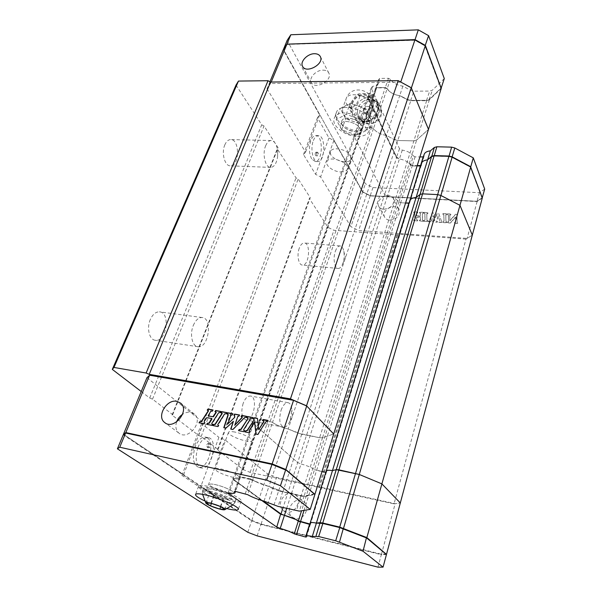 <?xml version="1.0" encoding="UTF-8"?>
<svg xmlns="http://www.w3.org/2000/svg" width="597" height="597" viewBox="0 0 597 597"><rect width="100%" height="100%" fill="white"/><g stroke="black" fill="none" stroke-linecap="round" stroke-linejoin="round"><path stroke-width="0.45" stroke-dasharray="2.98 2.24" d="M444.287 78.58L432.415 90.177L429.691 91.087L413.9 91.169L410.52 90.296L402.878 86.132C397.333 85.364 393.169 83.095 390.386 79.326L388.528 78.311L379.707 78.423L378.744 79.498L378.602 82.461C377.729 84.595 375.729 85.893 372.61 86.371L371.125 88.035L399.52 148.675L402.266 150.116C407.244 150.929 410.945 152.869 413.363 155.936L410.624 164.623L408.841 162.981C406.251 160.877 403.109 159.548 399.4 158.996L396.356 157.63L367.439 97.266L369.312 95.729C372.438 95.274 374.438 93.99 375.304 91.878L375.617 88.557L375.125 88.744L376.125 87.632L385.281 87.565L387.259 88.632L389.117 91.102C392.05 93.617 395.572 95.132 399.699 95.647L407.564 99.632L410.684 100.438L427.333 100.378L429.042 99.617L440.825 88.266L424.93 45.879L414.87 40.23L287.209 44.439L283.665 49.82L362.827 191.988L370.185 195.704L476.906 201.353L481.943 197.898L470.391 167.1L451.936 157.302L449.011 156.533L434.183 156.086L431.877 156.698L428.019 159.548M402.266 150.116L399.4 158.996C404.4 159.824 408.124 161.765 410.564 164.817L398.893 201.846C396.356 198.876 392.542 196.943 387.453 196.032L384.617 194.592L396.639 157.556L399.4 158.996L387.453 196.032C392.542 196.943 396.356 198.876 398.893 201.846L400.647 202.734L405.572 203.01L400.647 202.734L412.273 165.705L417.124 165.876M372.61 86.371L355.513 134.832C358.685 134.467 360.685 133.28 361.513 131.273L361.581 128.467L362.528 127.467L376.394 87.886L375.431 88.946L375.304 91.878C374.438 93.99 372.438 95.274 369.312 95.729L367.827 97.363L396.639 157.556M378.744 79.498L375.506 88.744M390.386 79.326L387.192 88.625L389.117 91.102M402.878 86.132L399.699 95.647C394.124 94.856 389.931 92.587 387.117 88.834L373.453 128.616C376.394 132.28 380.707 134.549 386.386 135.429L394.296 139.594L386.386 135.429C380.707 134.549 376.394 132.28 373.453 128.616L371.528 127.601L362.528 127.467L361.581 128.467L361.513 131.273C360.685 133.28 358.685 134.467 355.513 134.832L354.051 136.37L384.617 194.592L387.453 196.032L301.015 463.973L297.664 462.593L252.755 423.072L254.046 422.467C257.449 422.885 259.404 422.594 259.911 421.586L259.404 419.952L260.247 419.557L270.187 421.445L272.516 422.422C276.501 425.154 281.709 427.348 288.142 429.004L301.709 434.258L319.604 437.72L322.514 437.817L333.708 433.967L322.514 437.817L416.639 140.071L413.878 140.862L397.766 140.511L394.296 139.594L297.694 433.026L319.604 437.72L322.514 437.817L304.052 496.226L282.903 491.749L252.628 480.309L247.695 494.674M420.639 165.757L421.281 165.212L421.34 163.474L421.564 165.384L420.587 166.205L412.236 165.906L410.438 164.966L408.841 162.981M423.392 156.839L424.042 156.28L424.109 154.519M424.042 156.28L421.34 165.018M400.497 96.08L401.065 96.11M368.528 96.184L368.924 96.154M375.498 91.169L375.125 88.744M398.677 158.615L398.162 158.571M413.363 155.936L415.057 156.824L419.892 156.974M484.697 189.077L479.51 192.704L372.931 187.562L365.386 183.727L287.15 40.38M359.536 130.892C365.61 130.87 369.439 129.049 371.013 125.445C376.617 113.161 340.215 99.706 336.327 112.654C332.977 120.027 347.23 131.034 359.536 130.892M421.363 163.406L421.564 165.384M353.872 134.862C346.79 134.922 338.574 128.624 340.462 124.489C342.656 117.154 363.566 124.863 360.387 131.825C359.498 133.84 357.327 134.847 353.872 134.862C346.79 134.922 338.574 128.624 340.462 124.489C342.656 117.154 363.566 124.863 360.387 131.825C359.498 133.84 357.327 134.847 353.872 134.862M441.183 88.214L429.467 99.498L427.601 100.326L410.885 100.393L407.49 99.512L400.93 96.102M362.827 191.988L283.665 49.82M481.943 197.898L477.19 201.271L370.185 195.704M372.931 187.562L370.252 195.622L362.67 191.786L365.386 183.727M479.51 192.704L476.906 201.353M420.721 165.481L421.534 165.309M410.438 164.966L410.796 164.608L412.363 165.429L417.213 165.6M415.057 156.824L412.236 165.906M368.401 96.192L367.931 97.072L396.729 157.272L398.296 158.093L398.281 158.578M399.52 148.675L396.356 157.63M371.125 88.035L367.931 97.072L367.439 97.266M387.259 88.632L385.349 87.52L376.498 87.587L375.155 88.841M379.707 78.423L376.125 87.632M388.528 78.311L385.281 87.565M355.051 131.512C358.506 131.497 360.678 130.482 361.566 128.459C364.752 121.46 343.894 113.766 341.685 121.131C339.783 125.288 347.984 131.594 355.051 131.512M357.603 136.415C363.685 136.407 367.513 134.616 369.08 131.041C374.662 118.848 338.126 105.363 334.275 118.213C330.947 125.534 345.267 136.512 357.603 136.415M441.243 88.371L429.37 99.796L426.639 100.692L410.788 100.692L407.393 99.811L399.699 95.647L288.142 429.004C281.709 427.348 276.501 425.154 272.516 422.422L252.74 479.995C256.941 482.495 262.329 484.652 268.911 486.48L264.008 501.144M375.431 88.946L259.404 419.952L259.911 421.586C259.404 422.594 257.449 422.885 254.046 422.467L234.248 478.585C237.688 479.182 239.613 479.1 240.046 478.339L239.412 476.996L240.218 476.742L362.528 127.467L371.528 127.601L385.252 87.819L376.394 87.886M421.281 165.212L409.773 202.473L409.132 202.98L409.773 202.473L409.803 200.808L409.773 202.473L326.484 472.093L325.88 472.249L326.484 472.093L326.216 471.167L326.484 472.093L310.515 523.815L309.91 523.89M387.117 88.834L385.252 87.819M410.564 164.817L412.273 165.705M482.294 197.995L477.115 201.547L370.17 195.883L362.58 192.047L333.857 140.504L328.969 137.982L317.492 117.564L319.641 114.99L283.269 49.723M429.37 99.796L416.639 140.071L428.489 129.37L416.639 140.071L413.878 140.862L397.766 140.511L394.296 139.594L407.393 99.811M269.963 81.737L267.031 88.789L270.59 83.528L400.684 82.207L411.355 88.035M267.031 88.789L305.582 152.175L303.47 154.593L315.597 174.361L320.604 176.884L350.894 226.688L362.58 192.047M141.22 391.513L149.705 398.005L152.526 399.169L172.72 414.661L172.055 415.109L198.652 435.459L201.189 436.497L218.129 449.489L217.398 449.802L243.27 469.608L250.136 472.376L394.042 503.868L465.981 239.121L472.309 235.136L467.115 238.404L358.655 230.509L350.894 226.688M340.753 171.943C344.26 172.018 346.439 171.1 347.29 169.197C350.349 162.608 328.969 154.765 326.917 161.727C325.096 165.645 333.581 171.846 340.753 171.943M304.052 510.368L316.604 470.399L314.537 469.548L322.014 471.548L316.604 470.399L400.647 202.734L398.893 201.846L314.537 469.548C311.224 467.369 306.716 465.511 301.015 463.973L297.664 462.593L252.755 423.072L254.046 422.467L355.513 134.832L354.051 136.37L367.827 97.363M477.115 201.547L467.115 238.404M370.17 195.883L358.655 230.509M414.788 212.957L414.766 219.808L413.803 219.965L413.796 220.666L417.646 220.92L417.646 220.211L416.713 220.009L416.691 217.226L420.392 217.233L420.542 220.174L419.572 220.338L419.572 221.039L423.445 221.293L423.445 220.591L422.475 220.263L422.46 213.607L423.422 213.226L423.422 212.525L419.579 212.293L419.579 212.995L420.542 213.308L420.288 216.174L416.706 215.875L416.699 213.472L417.661 212.875L417.661 212.181L413.84 211.95L413.84 212.644L414.788 212.957L414.676 219.629L413.714 219.786L413.706 220.487L417.557 220.733L417.557 220.032L416.594 219.711L416.602 217.047L420.303 217.047L420.452 219.987L419.482 220.159L419.482 220.86L423.355 221.114L423.355 220.405L422.385 220.084L422.377 213.42L423.34 213.039L423.34 212.345L419.49 212.114L419.49 212.808L420.452 213.129L420.198 215.995L416.616 215.696L416.609 213.293L417.572 212.689L417.572 211.995L413.751 211.763L413.751 212.457L414.699 212.778M426.907 213.875L427.87 213.495L427.862 212.793L424.004 212.562L424.004 213.263L424.967 213.577L424.989 220.457L424.019 220.629L424.027 221.33L427.915 221.584L427.907 220.883L426.937 220.554L426.818 213.696L427.78 213.316L427.78 212.614L423.915 212.383L423.915 213.077L424.885 213.398L424.907 220.278L423.937 220.442L423.937 221.151L427.825 221.405L427.825 220.696L426.848 220.375L426.818 213.696M445.869 215.039L446.854 214.651L446.84 213.942L442.892 213.704L442.907 214.413L443.892 214.733L444.011 221.688L443.026 221.86L443.034 222.577L447.004 222.83L446.989 222.114L445.996 221.785L445.787 214.853L446.772 214.465L446.757 213.763L442.81 213.525L442.825 214.226L443.81 214.547L443.929 221.509L442.944 221.674L442.952 222.39L446.922 222.651L446.907 221.935L445.914 221.606L445.787 214.853M449.817 215.278L450.81 214.89L450.795 214.181L447.631 213.995L447.646 214.696L448.444 215.144L448.571 221.771L447.787 222.166L447.802 222.882L450.414 223.054L455.638 217.218L455.765 222.233L454.601 222.614L454.615 223.33L457.832 223.539L457.175 222.375L456.966 214.554L455.571 214.472L449.929 220.771L449.735 215.092L450.735 214.711L450.72 214.002L447.549 213.808L447.563 214.517L448.362 214.957L448.489 221.584L447.705 221.987L447.72 222.703L450.332 222.868L455.563 217.032L455.683 222.054L454.518 222.427L454.533 223.144L457.75 223.353L457.093 222.196L456.892 214.375L455.496 214.286L449.847 220.584L449.735 215.092M435.795 217.898L433.691 213.151L432.138 213.054L429.519 220.644L428.489 220.92L428.497 221.621L432.407 221.883L432.4 221.174L431.624 220.763L433.221 215.659L434.81 220.263L433.571 221.248L433.579 221.957L437.31 222.196L437.303 221.487L436.661 221.263L438.31 215.98L439.832 221.263L438.877 221.591L438.885 222.3L442.444 222.532L442.429 221.823L441.623 221.591L438.773 213.457L437.205 213.36L435.795 217.898L433.609 212.965L432.049 212.875L429.43 220.465L428.407 220.733L428.407 221.442L432.318 221.696L432.31 220.987L431.534 220.577L433.138 215.472L434.728 220.084L433.489 221.062L433.497 221.771L437.228 222.017L437.22 221.308L436.579 221.084L438.22 215.793L439.75 221.077L438.795 221.405L438.802 222.121L442.362 222.353L442.347 221.636L441.549 221.427L438.691 213.271L437.123 213.181L435.706 217.711M389.692 220.151C397.012 219.151 400.147 215.659 399.109 209.674C395.774 202.167 380.528 210.144 384.669 217.211C385.655 218.957 387.326 219.942 389.692 220.151M333.857 140.504L320.604 176.884M328.969 137.982L315.597 174.361M303.47 154.593L317.492 117.564M311.656 158.921C309.015 153.519 308.739 147.399 310.828 140.556C312.112 137.325 313.716 135.638 315.641 135.504C323.462 134.788 322.992 161.981 315.238 161.488L311.656 158.921M319.641 114.99L305.582 152.175M271.21 82.043L270.59 83.528M383.826 209.256C391.259 208.211 394.46 204.667 393.423 198.629C390.072 191.07 374.573 199.211 378.744 206.323C379.729 208.084 381.431 209.062 383.826 209.256M313.35 140.616C314.626 137.377 316.223 135.691 318.141 135.549C325.932 134.84 325.447 162.071 317.723 161.571C312.962 162.123 310.074 148.646 313.35 140.616M322.97 70.14C325.813 70.147 327.76 71.118 328.805 73.043C333.029 80.438 314.85 90.311 311.38 82.535C308.619 77.953 316.074 70.006 322.97 70.14M315.38 152.922L316.052 152.205C317.097 153.384 317.074 154.571 315.985 155.78C315.231 155.414 315.029 154.459 315.38 152.922M316.947 152.966L317.619 152.257C318.656 153.429 318.634 154.623 317.552 155.832C316.798 155.459 316.597 154.504 316.947 152.966M373.453 128.616L272.516 422.422L270.187 421.445L371.528 127.601L373.453 128.616M255.62 481.585L250.3 478.913L239.852 476.555L239.001 476.816L240.046 478.339C239.613 479.1 237.688 479.182 234.248 478.585L233.009 478.966L354.051 136.37L384.617 194.592L283.068 507.584M465.981 239.121L398.027 234.143L396.983 234.912L333.924 230.27L328.022 227.39L309.38 198.547L310.239 197.682L298.172 178.951L296.022 177.876L277.269 148.877L278.112 147.817L264.053 125.997L261.702 124.803L236.024 85.08M394.042 503.868L400.311 502.965L395.162 503.704L276.583 477.436L267.531 473.772L224.86 439.765L218.927 437.332L200.413 487.704L181.958 475.384L183.615 474.742L123.631 434.504M149.705 398.005L261.702 124.803M224.882 144.728C221.121 152.825 224.793 166.362 230.464 165.824C239.725 166.354 239.875 138.862 230.554 139.579C228.255 139.72 226.36 141.437 224.882 144.728M150.34 319.485C146.384 328.171 149.407 340.089 155.481 340.283C166.697 341.947 170.772 312.141 159.399 311.835C155.75 311.791 152.728 314.335 150.34 319.485M152.526 399.169L264.053 125.997M172.72 414.661L278.112 147.817M172.055 415.109L277.269 148.877M198.652 435.459L296.022 177.876M201.189 436.497L298.172 178.951M218.129 449.489L310.239 197.682M217.398 449.802L309.38 198.547M243.27 469.608L328.022 227.39M299.254 248.24C296.605 255.083 298.597 265.232 302.485 265.068C309.231 265.874 311.03 242.755 304.201 242.979C302.239 243.046 300.589 244.8 299.254 248.24M243.151 403.371C240.725 412.378 241.681 417.915 246.016 419.967C253.762 421.527 258.225 396.453 250.322 396.02C247.509 395.96 245.121 398.408 243.151 403.371M250.136 472.376L333.924 230.27M318.552 487.562L396.983 234.912M319.544 487.346L398.027 234.143M265.643 145.817C267.068 142.437 268.881 140.676 271.068 140.526C274.568 140.944 276.762 144.422 277.657 150.966L277.598 156.802C276.545 163.354 274.284 166.891 270.792 167.406C265.396 167.973 262.001 154.116 265.643 145.817M193.309 325.455C195.629 320.149 198.532 317.5 202.017 317.522C212.883 317.723 208.778 348.327 198.077 346.738C192.271 346.611 189.465 334.41 193.309 325.455M335.327 251.33C336.611 247.807 338.186 246.009 340.036 245.934C341.708 246.091 342.924 247.695 343.7 250.725C344.603 255.203 344.253 259.62 342.648 263.993C341.394 266.949 339.932 268.441 338.253 268.471C334.574 268.665 332.768 258.329 335.327 251.33M281.083 410.251C282.985 405.162 285.269 402.632 287.933 402.654C290.164 403.124 291.485 405.505 291.888 409.811L289.911 421.258C288.06 425.295 285.985 427.265 283.672 427.168C279.575 425.131 278.717 419.49 281.083 410.251M309.865 524.047L310.865 523.965L310.179 523.032L310.515 523.815M286.664 508.443L301.015 463.973C306.716 465.511 311.224 467.369 314.537 469.548L301.545 510.778M252.74 479.995L250.33 479.025L270.187 421.445L260.247 419.557L259.404 419.952L239.412 476.996M278.784 490.443L297.694 433.026L288.142 429.004L268.911 486.48L270.441 487.018L270.448 487.615L269.941 486.898M146.966 377.685L203.331 422.601L201.577 423.586L218.927 437.332M234.867 432.056C231.114 431.347 228.987 431.444 228.479 432.347C226.591 435.564 251.277 444.272 252.121 440.683C253.3 438.84 242.725 433.519 234.867 432.056M314.641 494.107L304.052 496.226M386.207 554.158L381.438 554.314L261.083 524.076L251.785 520.457L206.525 490.107L200.413 487.704M233.009 478.966L262.993 500.861M250.33 479.025L240.218 476.742M227.3 492.682C219.412 490.883 208.54 485.898 209.517 484.48C209.95 483.801 212.062 483.891 215.86 484.742C223.83 486.533 234.822 491.6 233.793 492.98C233.33 493.667 231.166 493.57 227.3 492.682C219.412 490.883 208.54 485.898 209.517 484.48C209.95 483.801 212.062 483.891 215.86 484.742C223.83 486.533 234.822 491.6 233.793 492.98C233.33 493.667 231.166 493.57 227.3 492.682M381.438 554.314L395.162 503.704M183.615 474.742L203.331 422.601M181.958 475.384L201.577 423.586M207.517 438.004C215.51 443.25 207.763 469.526 198.719 467.369C193.152 464.802 191.95 457.996 195.137 446.966C197.965 440.213 201.383 436.922 205.383 437.079L207.517 438.004M206.525 490.107L224.86 439.765M251.785 520.457L267.531 473.772M261.083 524.076L276.583 477.436M295.09 518.547L292.187 517.106C283.426 510.465 296.119 494.249 304.082 501.823C310.955 507.151 303.537 521.099 295.09 518.547M212.987 410.139L212.592 411.296L211.032 411.46L208.278 415.945M216.144 411.975L215.263 411.661M220.786 411.617L220.383 412.781L218.815 412.937L211.995 424.116M212.592 424.377L212.181 425.549L207.055 424.392M211.868 418.601L206.898 417.863L204.487 421.594L204.45 422.609M204.801 422.825L204.39 424.004L199.316 422.863M208.383 410.497L207.517 410.191M226.815 412.751L226.412 413.922L224.838 414.079L218.009 425.303M218.614 425.564L218.203 426.743L213.039 425.586M222.136 413.109L221.256 412.796M247.912 417.997L246.994 417.676M252.732 417.654L252.322 418.84L250.703 418.997L243.882 430.415M244.531 430.691L244.113 431.892L238.785 430.691M253.882 419.146L253.494 418.907M257.494 418.549L258.897 429.847M263.732 421.012L262.814 420.676M267.553 420.452L267.135 421.646L265.881 422.116L258.061 434.661L256.12 434.131M254.852 422.049L249.3 431.482M249.979 431.765L249.553 432.967L245.277 431.982M234.711 415.549L234.158 415.243M239.539 415.161L239.136 416.333L238.091 416.452L234.979 425.467M242.091 416.9L241.352 416.609M246.516 416.475L246.106 417.661L244.83 417.728L233.061 429.698L230.972 429.139M233.621 421.482L226.129 428.318L224.054 427.765M228.002 414.228L227.285 413.937M232.89 413.9L232.479 415.072L231.076 415.445L228.047 424.124M176.6 421.937C175.145 426.594 175.876 430.28 178.794 432.997C187.756 441.198 203.883 421.616 194.421 414.146L190.749 412.363C188.033 411.893 185.309 412.534 182.578 414.288M197.905 447.556C200.726 440.795 204.137 437.489 208.122 437.646C218.733 438.497 211.853 470.279 201.473 467.988C195.913 465.421 194.726 458.615 197.905 447.556M286.276 511.995L283.329 510.539C274.456 503.808 287.455 487.294 295.5 494.973C302.47 500.361 294.851 514.562 286.276 511.995M206.778 444.646L208.166 443.295C209.293 444.892 208.995 446.265 207.278 447.437L206.778 444.646M208.495 445.004L209.883 443.653C211.002 445.25 210.711 446.631 208.995 447.795L208.495 445.004M239.3 477.301L234.315 491.54M261.792 500.502L232.852 479.406L234.248 478.585L229.203 492.883M310.821 523.927L310.313 524.233L310.164 523.069M310.425 524.099L306.455 536.949M252.628 480.309L252.844 479.936M233.927 478.682L232.539 478.816L262.583 500.741M239.069 476.869L240.084 478.063M386.125 554.009L381.162 554.173L261.061 524.009L252.038 520.494L123.892 434.512L126.236 432.788M314.507 493.876L303.627 496.055L300.94 495.779L282.724 491.607L270.441 487.018M214.054 489.749C222.039 491.562 233.069 496.614 232.046 497.943C231.524 500.652 206.129 491.771 207.711 489.428C208.137 488.771 210.256 488.876 214.054 489.749M309.783 524.3L310.865 523.965M227.979 493.212L232.852 479.406L232.539 478.816M233.487 478.6L233.561 479.19L233.345 478.57M235.114 491.324L240.061 477.197L239.322 477.421L239.001 476.816M245.263 493.719L250.173 479.481L240.061 477.197L239.852 476.555M252.927 479.995L252.382 480.369L250.173 479.481L250.3 478.913M278.941 490.406L278.635 490.898L270.448 487.615L270.598 487.062M273.963 505.084L278.635 490.898L303.903 496.689L314.865 494.51M123.892 434.512L123.228 434.81L251.658 520.83L252.038 520.494M247.792 532.278L251.658 520.83L260.964 524.442L261.061 524.009M257.158 535.882L260.964 524.442L381.326 554.71L381.162 554.173M377.953 567.15L381.326 554.71L386.438 554.553M209.607 486.712C223.621 489.883 243.016 498.779 241.188 501.077C240.195 505.801 195.913 490.316 198.592 486.167C199.323 485.025 202.987 485.204 209.607 486.712M227.427 508.748L204.428 500.749M368.334 113.855C366.483 110.415 363.036 107.758 357.984 105.885C352.864 104.236 348.603 104.221 345.2 105.848L342.447 108.758L342.984 113.669C344.917 117.034 348.327 119.616 353.223 121.415C357.588 122.855 361.431 123.049 364.767 121.982L368.782 118.475L368.334 113.855L370.879 119.057L360.767 124.027L345.67 118.803L340.26 108.46L350.215 103.199L365.752 108.572L368.334 113.855M365.767 119.131C366.759 118.691 368.162 116.848 369.976 113.587L372.237 108.572C376.565 98.99 349.103 88.826 346.051 98.901C345.059 102.423 346.932 105.848 351.685 109.176L352.402 113.46L355.678 119.027L365.767 119.131L368.356 119.728C368.431 116.206 373.826 108.281 376.998 107.05C374.468 103.415 371.401 95.759 371.797 94.311L371.782 94.304C366.648 93.319 362.163 93.214 358.319 93.99L357.275 94.595C353.902 97.833 351.342 101.647 349.596 106.027L349.446 107.094C350.2 110.915 351.961 115.079 354.737 119.587L355.678 119.027M356.416 120.766C362.655 122.057 367.185 122.109 369.998 120.915C374.565 117.997 377.431 113.788 378.602 108.296C378.58 105.385 376.871 101.169 373.476 95.639C370.64 97.005 366.118 97.013 359.901 95.677C358.842 101.169 356.021 105.341 351.446 108.176C354.872 113.617 356.528 117.81 356.416 120.766L354.737 119.587M369.998 120.915L368.356 119.728M351.685 109.176C351.842 100.915 355.857 96.162 363.722 94.916C371.312 96.117 374.043 100.908 371.909 109.273M351.446 108.176L349.752 106.953M378.602 108.296L376.998 107.05M373.476 95.639L371.849 94.348M359.901 95.677L358.237 94.401M370.782 107.654C362.775 111.721 365.7 124.967 374.177 122.766C378.737 121.333 381.155 118.184 381.416 113.318C380.207 107.303 376.662 105.415 370.782 107.654M374.894 117.855L374.349 118.102C370.677 118.266 369.603 116.482 371.133 112.751C374.304 110.326 376.267 110.952 377.005 114.631L374.894 117.855M341.693 129.788L336.186 119.542L346.156 114.408L361.797 119.818L367.013 130.206L356.887 135.049L341.693 129.788L345.67 118.803M356.887 135.049L360.767 124.027M336.186 119.542L340.26 108.46M367.013 130.206L370.879 119.057M361.797 119.818L365.752 108.572M346.156 114.408L350.215 103.199M361.2 125.004C358.372 118.512 343.23 115.542 341.685 121.131C338.499 128.206 359.327 135.87 361.566 128.459L361.2 125.004M350.432 155.638L350.872 158.974C348.745 166.085 327.537 158.309 330.619 151.541C332.081 146.175 347.454 149.317 350.432 155.638M369.894 108.109C370.021 112.012 368.349 113.49 364.886 112.535C361.752 110.296 366.185 104.468 369.095 107.012L369.894 108.109M373.259 116.46C374.946 115.303 375.528 113.811 375.006 111.982L374.207 110.893C371.327 108.37 366.946 114.117 370.043 116.34L373.259 116.46M237.957 475.645C233.151 471.794 215.42 466.608 215.159 468.958L216.569 470.824C221.591 474.69 238.875 479.727 239.248 477.413L237.957 475.645M220.405 506.525L223.987 496.428L228.382 499.428L223.39 499.174L214.077 495.973L209.592 492.973L214.51 493.174L223.987 496.428M224.853 509.45L228.382 499.428M210.883 503.256L214.51 493.174M205.972 502.965L209.592 492.973M211.398 503.435L214.077 495.973M220.711 506.726L223.39 499.174M204.614 493.189C211.375 497.92 233.845 504.734 235.017 502.375L233.315 500.099C226.748 495.271 202.779 488.1 202.599 490.876L204.614 493.189M205.667 490.316C212.577 495.212 235.711 502.092 236.113 499.338C238.419 496.308 204.189 484.324 203.659 487.98L205.667 490.316M209.196 491.159C214.345 494.831 231.77 500.017 232.046 497.943C233.755 495.659 208.129 486.689 207.711 489.428L209.196 491.159M407.564 99.632L410.52 90.296M410.684 100.438L413.9 91.169M426.534 100.438L429.691 91.087M429.042 99.617L432.415 90.177M426.639 100.692L301.119 495.92M282.903 491.749L410.788 100.692M282.724 491.607L278.112 506.405M300.94 495.779L296.41 510.771M303.627 496.055L303.903 496.689L299.343 511.129M352.402 113.46C350.155 109.005 350.596 104.43 353.73 99.736C356.297 96.393 359.484 94.572 363.297 94.251C369.707 94.52 373.103 98.057 373.483 104.871C373.334 108.102 372.162 111.012 369.976 113.587M362.558 99.281C349.118 106.311 357.558 127.818 370.812 119.878C384.528 112.788 375.67 91.11 362.558 99.281M364.222 100.774C360.23 103.251 357.976 106.803 357.469 111.423L357.461 111.52C358.439 120.691 363.349 123.736 372.192 120.654C380.595 116.415 381.349 102.751 373.364 99.945L366.357 99.818L364.222 100.774M375.55 101.453C379.088 103.072 381.013 106.005 381.311 110.244L381.311 110.244C380.931 117.124 377.52 121.579 371.08 123.601L371.08 123.601C359.133 126.691 355.066 108.035 366.319 102.281C369.461 100.58 372.543 100.296 375.55 101.453M378.602 82.461L235.472 491.413M330.619 151.541L326.917 161.727M350.872 158.974L347.29 169.197M336.327 112.654L334.275 118.213M371.013 125.445L369.08 131.041M399.109 209.674L393.423 198.629M384.669 217.211L378.744 206.323M315.238 161.488L317.723 161.571M315.641 135.504L318.141 135.549M302.627 66.454L311.38 82.535M320.335 56.588L328.805 73.043M315.985 155.78L317.552 155.832M316.052 152.205L317.619 152.257M271.068 140.526L230.554 139.579M270.792 167.406L230.464 165.824M202.017 317.522L159.399 311.835M198.077 346.738L155.481 340.283M340.036 245.934L304.201 242.979M338.253 268.471L302.485 265.068M287.933 402.654L250.322 396.02M283.672 427.168L246.016 419.967M277.598 156.802L277.657 150.966M342.648 263.993L345.32 257.755L343.7 250.725M289.911 421.258L292.321 416.079L291.888 409.811M228.479 432.347L215.159 468.958M252.121 440.683L239.248 477.413M194.421 414.146L180.667 403.147M178.794 432.997L165.19 422.9M208.122 437.646L205.383 437.079M201.473 467.988L198.719 467.369M283.329 510.539L292.187 517.106M295.5 494.973L304.082 501.823M209.883 443.653L208.166 443.295M208.995 447.795L207.278 447.437M198.592 486.167L195.532 494.465M241.188 501.077L238.33 509.353M368.782 118.475L372.237 108.572C378.938 91.766 351.715 81.677 346.051 98.901L342.447 108.758M358.319 93.99L357.275 94.595M349.596 106.027L349.446 107.087M357.469 111.423C357.916 116.967 359.857 120.124 363.274 120.9C365.655 121.572 368.192 121.213 370.886 119.81C375.565 116.773 377.886 112.624 377.849 107.348C378.035 105.079 376.707 102.766 373.879 100.408C371.274 99.199 368.737 99.012 366.267 99.848M381.416 113.318L381.311 110.244C380.946 105.378 378.632 101.968 374.356 99.998C371.744 98.983 369.08 98.923 366.357 99.818M357.461 111.52C358.043 120.198 362.588 124.221 371.08 123.601L374.177 122.766M374.349 118.102L377.005 114.631M364.886 112.535L370.043 116.34M369.095 107.012L374.207 110.893M203.659 487.98L202.599 490.876M236.113 499.338L235.099 502.249M202.562 491.025L202.592 494.323M232.934 504.883L235.017 502.375"/><path stroke-width="0.9" d="M424.109 154.519L424.146 154.407C424.907 152.392 426.982 151.213 430.37 150.869L427.609 159.892C424.213 160.212 422.131 161.369 421.378 163.362C422.131 161.369 424.213 160.212 427.609 159.892L416.079 197.532C412.639 197.764 410.557 198.823 409.833 200.704L409.833 200.704C410.557 198.823 412.639 197.764 416.079 197.532L420.042 194.428L422.579 193.846L437.646 194.607L440.899 195.488L459.966 205.331L472.309 235.136L482.294 197.995L470.697 167.026L452.116 157.16L440.899 195.488L459.966 205.331L470.697 167.026M419.892 156.974L423.392 156.839M430.37 150.869L434.347 147.466L436.847 146.772L451.631 147.138L454.802 147.981L473.272 157.847L484.697 189.077L482.227 197.808L470.555 166.951M290.821 34.76L287.045 43.872L283.426 49.476L287.15 40.38L290.821 34.76L418.318 29.85L428.594 35.663L444.287 78.58L441.153 88.14M428.377 159.242L431.579 156.541L434.094 155.877L448.929 156.317L452.116 157.16M287.127 44.156L415.027 39.611L425.385 45.432L441.183 88.214M428.594 35.663L425.139 45.67M418.318 29.85L414.945 39.939M428.415 159.205L431.668 156.257L434.176 155.586L449.011 156.026L452.198 156.869L470.779 166.735L473.272 157.847M417.213 165.6L420.721 165.481M423.116 157.071L420.497 165.876M417.124 165.876L420.639 165.757M269.963 81.737L283.269 49.723L286.918 44.163L414.922 39.932L425.28 45.745L441.243 88.371L428.489 129.37L411.355 88.035L425.28 45.745M309.91 523.89L408.855 203.189L405.572 203.01L409.132 202.98L420.363 165.988M286.918 44.163L271.21 82.043M414.922 39.932L400.744 82.035M314.425 53.715C317.313 53.7 319.283 54.655 320.335 56.588C324.574 63.998 306.022 74.125 302.56 66.319C299.791 61.73 307.425 53.648 314.425 53.715M386.55 554.15L400.311 502.965L381.893 483.891L359.282 474.473L336.238 469.645L420.042 194.428L416.079 197.532L332.469 470.593C328.753 470.033 326.678 470.205 326.231 471.115L326.231 471.115C326.678 470.205 328.753 470.033 332.469 470.593L316.388 523.106C312.634 522.36 310.567 522.33 310.179 523.017L310.179 523.017C310.567 522.33 312.634 522.36 316.388 523.106L320.096 522.651L322.783 523.009L339.715 527.106L366.849 537.591L386.207 554.158M431.579 156.541L420.042 194.428L422.579 193.846L437.646 194.607L440.899 195.488L359.282 474.473L338.909 469.832L336.238 469.645L332.469 470.593L336.238 469.645L320.096 522.651M459.966 205.331L472.309 235.136L400.311 502.965L381.893 483.891L459.966 205.331M238.464 81.073L236.024 85.08L112.303 369.386L113.96 367.446L146.123 373.021L149.22 374.326L290.448 398.878L306.522 405.803L333.708 433.967L428.489 129.37L411.251 87.766L398.192 80.64L270.56 82.05L268.023 80.722L238.464 81.073L113.96 367.446M141.22 391.513L112.303 369.386M325.619 472.317L322.014 471.548L325.619 472.317M306.522 405.803L411.251 87.766M290.448 398.878L398.192 80.64M149.22 374.326L270.56 82.05M146.123 373.021L268.023 80.722M301.545 510.778L298.373 520.845C294.903 518.853 290.254 517.024 284.441 515.353L280.986 513.995L283.068 507.584M286.664 508.443L284.441 515.353L296 519.584L298.284 521.121L294.269 533.867C290.754 531.927 286.075 530.106 280.232 528.397L276.754 527.039L280.694 513.95L284.441 515.353L280.232 528.397M366.849 537.591L381.893 483.891L359.282 474.473L343.529 528.323M125.818 432.579L149.608 375.222L146.966 377.685L123.415 434.362L125.818 432.579L272.15 463.906L285.799 469.481L314.641 494.107M149.608 375.222L293.56 400.326L306.701 405.99L333.708 433.967L315.015 494.032M298.373 520.845L309.656 523.92M262.993 500.861L280.986 513.995M300.5 521.688L304.052 510.368M285.799 469.481L306.701 405.99M272.15 463.906L293.56 400.326M210.808 411.273L208.107 415.833L212.853 416.781L216.017 412.214L214.957 411.602L215.666 410.497L220.875 411.482L220.159 412.587L218.592 412.751L211.816 423.295L211.845 424.027L212.666 424.251L211.95 425.37L206.749 424.333L207.465 423.221L209.025 423.064L211.644 418.415L206.666 417.684L204.256 421.407L204.301 422.512L204.875 422.713L204.159 423.818L199.002 422.795L199.719 421.691L201.271 421.534L208.271 410.721L207.204 410.132L207.92 409.035L213.077 410.012L212.368 411.109L210.808 411.273M217.83 424.482L217.86 425.213L218.696 425.445L217.98 426.564L212.733 425.519L213.45 424.407L215.024 424.251L222.017 413.348L220.95 412.736L221.659 411.632L226.897 412.624L226.188 413.736L224.614 413.893L217.83 424.482M247.815 418.251L246.695 417.624L247.412 416.497L252.822 417.519L252.106 418.646L250.486 418.81L243.71 429.579L243.74 430.325L244.613 430.564L243.897 431.706L238.487 430.631L239.203 429.497L240.815 429.34L248.031 418.437L247.867 417.96M253.837 419.773L253.807 419.049L253.195 418.855L253.904 417.721L257.479 418.4L258.688 429.661L263.687 421.646L263.658 420.922L262.523 420.624L263.232 419.482L267.635 420.318L266.926 421.46L265.672 421.93L257.852 434.474L255.919 434.094L254.635 421.855L249.121 430.646L249.158 431.392L250.053 431.638L249.337 432.788L244.979 431.922L245.695 430.78L247.18 430.362L254.046 419.96L253.882 419.146M234.479 417.184L234.643 415.475L233.852 415.184L234.569 414.072L239.628 415.027L238.912 416.146L237.867 416.266L234.755 425.28L241.972 417.415L242.016 416.788L241.054 416.549L241.763 415.43L246.598 416.34L245.889 417.467L244.613 417.542L232.837 429.512L230.703 429.086L233.397 421.295L225.905 428.139L223.785 427.713L228.024 414.676L226.979 413.885L227.688 412.773L232.972 413.766L232.263 414.885L230.852 415.251L227.83 423.937L234.703 417.37L234.711 415.549M176.936 401.348C166.779 398.818 156.339 416.378 164.548 422.43C173.608 430.743 190.242 410.706 180.667 403.147L176.936 401.348M208.278 415.945L213.413 416.803L216.248 412.4L216.069 411.915M215.263 411.661L215.89 410.691L220.786 411.617M211.995 424.116L212.592 424.377M207.055 424.392L207.696 423.407L209.256 423.251L211.987 419.019L211.793 418.542M199.316 422.863L199.95 421.878L201.502 421.721L208.495 410.908L208.316 410.438M207.517 410.191L208.144 409.229L212.987 410.139M218.009 425.303L218.614 425.564M213.039 425.586L213.681 424.586L215.256 424.437L222.241 413.534L222.077 413.057M221.256 412.796L221.883 411.818L226.815 412.751M246.994 417.676L247.621 416.684L252.732 417.654M243.882 430.415L244.531 430.691M238.785 430.691L239.419 429.683L241.039 429.527L248.031 418.437M253.494 418.907L254.121 417.915L257.494 418.549M258.688 429.661L263.896 421.833L263.732 421.012M262.814 420.676L263.441 419.676L267.553 420.452M256.12 434.131L254.635 421.855M249.3 431.482L249.979 431.765M245.277 431.982L245.912 430.967L247.397 430.541L254.046 419.96M234.158 415.243L234.785 414.258L239.539 415.161M234.755 425.28L242.188 417.601L242.091 416.9M241.352 416.609L241.979 415.616L246.516 416.475M230.972 429.139L233.397 421.295M224.054 427.765L228.248 414.863L228.002 414.228M227.285 413.937L227.912 412.96L232.89 413.9M227.83 423.937L234.703 417.37M182.578 414.288C179.772 416.199 177.779 418.751 176.6 421.937M276.754 527.039L227.979 493.212L229.203 492.883C232.651 493.532 234.576 493.51 234.979 492.809L234.315 491.54L235.114 491.324L247.695 494.674C251.949 497.114 257.389 499.271 264.008 501.144L278.112 506.405L299.343 511.129L310.239 509.375L314.865 494.51L285.426 469.458L272.172 464.041L126.236 432.788L123.228 434.81L117.408 448.817L247.792 532.278L257.158 535.882L377.953 567.15L383.058 567.135L363.021 551.24L335.686 540.778L318.686 536.531L312.306 536.442C308.537 535.651 306.47 535.576 306.104 536.203L306.455 536.949L305.604 537.024L294.269 533.867M316.768 523.054L322.94 523.129L339.865 527.226L366.513 537.539L386.438 554.553L366.73 538.016L339.589 527.532L322.656 523.435L316.388 523.106L312.306 536.442M298.284 521.121L309.865 524.047M296 519.584L298.269 520.882M283.09 514.875L283.53 514.995M262.583 500.741L280.694 513.95M305.604 537.024L309.53 524.33L300.507 521.763M296.41 534.711L300.373 522.091L298.202 520.838M261.792 500.502L280.859 514.398L282.948 514.845M314.865 494.51L285.426 469.458M310.239 509.375L280.448 485.742L285.635 469.988L271.978 464.414L272.172 464.041M280.448 485.742L266.665 480.189L271.978 464.414L125.631 433.034L119.743 447.22L117.408 448.817M363.021 551.24L366.513 537.539M266.665 480.189L119.743 447.22M386.438 554.553L383.058 567.135M204.428 500.749C198.264 497.846 195.301 495.756 195.532 494.465C196.241 493.383 199.905 493.622 206.532 495.167C220.577 498.435 240.091 507.249 238.307 509.413C237.561 510.495 233.934 510.271 227.427 508.748M220.405 506.525L224.853 509.45L219.868 509.107L210.51 505.89L205.972 502.965L210.883 503.256L220.405 506.525M210.51 505.89L211.398 503.435M219.868 509.107L220.711 506.726M223.912 508.308C219.36 505.137 203.42 500.704 205.98 503.308L207.01 504.129C210.607 506.562 222.353 510.36 224.547 509.786C225.345 509.622 225.136 509.129 223.912 508.308M452.041 157.123L454.802 147.981M449.011 156.317L451.631 147.138M434.183 155.877L436.847 146.772M431.743 156.421L434.347 147.466M434.094 155.877L322.783 523.009M339.715 527.106L448.929 156.317M343.357 528.338L339.521 542.009M339.865 527.226L335.686 540.778M322.94 523.129L318.686 536.531M320.477 522.8L319.97 523.069L316 536.121M424.146 154.407L306.104 536.203M165.19 422.9L164.548 422.43M235.472 491.413L235.002 492.756M202.592 494.323L205.98 503.308M224.8 509.719L232.934 504.883"/></g></svg>
